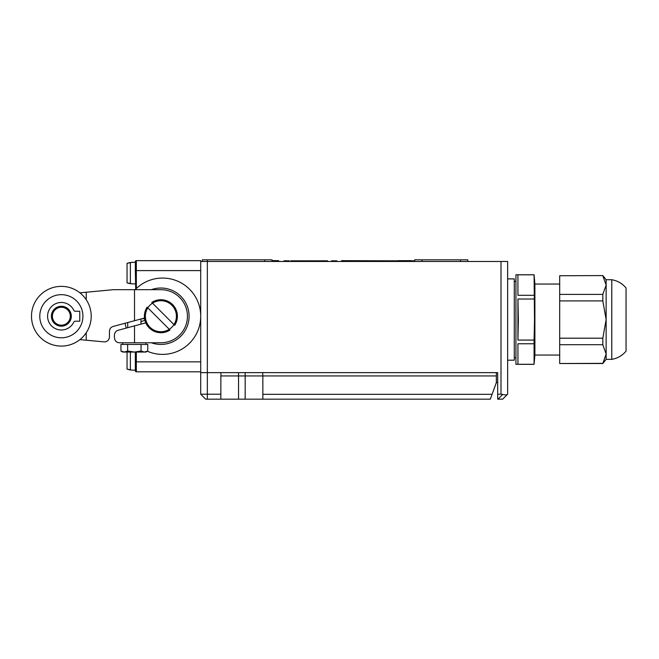 <?xml version="1.0" encoding="UTF-8"?>
<svg xmlns="http://www.w3.org/2000/svg" width="659" height="659" viewBox="0 0 659 659"><rect width="100%" height="100%" fill="white"/><g stroke="black" fill="none" stroke-linecap="round" stroke-linejoin="round"><path stroke-width="0.99" d="M272.052 260.651L278.691 260.651L278.691 261.475M398.143 261.475L398.143 260.651L411.414 260.651L411.414 261.475M341.584 261.475L341.584 260.651L393.744 260.816M414.733 261.475L414.733 259.819L421.999 259.819L421.999 261.475M421.999 259.819L467.816 259.819L467.816 261.475M202.371 261.475L202.371 259.819L272.052 259.819L272.052 261.475M200.715 261.475L207.346 261.475L207.346 372.632L200.715 372.632L200.715 260.651L136.339 260.651A0.997 0.997 0 0 0 135.342 261.648L135.342 270.602L135.342 261.648A0.997 0.997 0 0 1 136.339 260.651L136.339 288.502M500.997 261.475L507.636 261.475L507.636 394.206L502.66 399.181L497.685 399.181L497.685 394.206L500.997 394.206L500.997 261.475L207.346 261.475L207.346 259.819M497.685 394.206L497.685 372.632L207.346 372.632L207.346 394.206L220.856 394.206L220.856 375.951L496.359 375.951L496.359 372.632L262.76 372.632L262.76 375.951M264.786 259.819L264.786 261.475M460.55 259.819L460.55 261.475M497.685 382.591L496.359 382.591L492.092 394.304L262.859 394.304L262.859 399.181L205.69 399.181L200.715 394.206L200.715 372.632L220.954 372.632L220.954 375.951M496.359 372.632L497.685 372.632M497.965 399.181L502.718 394.428C505.115 395.038 506.672 395.038 507.414 394.428L507.636 394.206M502.718 394.428L500.997 394.206M327.556 261.475L327.556 260.816L321.411 260.816L321.411 261.475M323.108 260.816L323.108 261.475M326.51 260.816L326.51 261.475M322.539 260.816L322.539 261.475M321.065 261.475L321.065 260.816L314.92 260.816L314.92 261.475M320.554 260.816L320.554 261.475M317.786 260.816L317.786 261.475M314.92 260.816L313.643 260.816L313.643 261.475M313.643 260.816L304.606 260.816L304.606 261.475M306.657 260.816L306.657 261.475M308.882 260.816L308.882 261.475M310.809 260.816L310.809 261.475M312.061 260.816L312.061 261.475M312.901 260.816L312.901 261.475M303.733 261.475L303.733 260.816L302.901 260.816L302.901 261.475M302.901 260.816L293.865 260.816L293.865 261.475M295.916 260.816L295.916 261.475M298.14 260.816L298.14 261.475M300.067 260.816L300.067 261.475M301.32 260.816L301.32 261.475M302.16 260.816L302.16 261.475M336.807 261.475L336.807 260.816L337.128 261.475M336.807 260.816L331.493 260.816L331.493 261.475M331.601 260.816L331.601 261.475M334.105 260.816L334.105 261.475M327.235 260.816L327.235 261.475M302.992 260.816L302.992 261.475M293.865 260.816L293.535 261.475M293.535 260.816L290.759 260.816L290.759 261.475M286.22 261.475L286.22 260.816L289.268 260.816L289.268 261.475M286.22 260.816L283.955 260.816L283.955 261.475M288.527 260.816L288.527 261.475M398.646 260.816L394.683 260.816L394.683 261.475M394.683 260.816L394.659 261.475M396.043 260.816L396.043 261.475M396.891 260.816L396.891 261.475M394.659 260.816L392.533 260.816L392.533 261.475M414.733 260.816L411.414 260.816M131.693 283.749L127.047 282.843L127.047 263.336L130.367 262.439L130.367 283.749L127.047 282.843M131.693 283.872L135.342 283.872M131.693 262.307L135.342 262.307M131.693 262.439L127.047 263.336M131.693 370.02L127.047 369.114L127.047 352.063M131.693 370.144L135.342 370.144L135.342 370.811L135.342 352.063M130.367 352.063L130.367 370.02L127.047 369.114M151.364 289.68A28.205 28.205 0 0 1 189.1 316.229A28.205 28.205 0 0 1 151.364 342.771M147.385 351.239A38.156 38.156 0 0 0 200.715 316.229A38.156 38.156 0 0 0 135.144 289.68M125.045 323.256A38.156 38.156 0 0 0 126.281 328.075M135.696 289.12L135.342 270.602L200.715 270.602M160.895 299.721A16.508 16.508 0 0 1 174.676 325.315L151.809 302.448A16.508 16.508 0 0 1 160.895 299.721A16.508 16.508 0 0 0 151.809 302.448M200.715 371.808L136.339 371.808A0.997 0.997 0 0 1 135.342 370.811M147.83 307.86L169.981 330.011A16.508 16.508 0 0 1 147.114 307.143L147.83 307.86A15.511 15.511 0 0 1 174.503 308.783A15.511 15.511 0 0 1 149.922 327.193A15.511 15.511 0 0 1 147.83 307.86M140.985 321.781L144.865 320.175M144.576 318.717L141.99 318.717M179.355 371.808L164.421 371.808M61.353 346.09A29.861 29.861 0 0 1 31.492 316.229A29.861 29.861 0 0 1 61.353 286.368A29.861 29.861 0 0 1 91.214 316.229A29.861 29.861 0 0 1 61.353 346.09M61.353 337.795A21.566 21.566 0 0 1 39.787 316.229A21.566 21.566 0 0 1 61.353 294.664A21.566 21.566 0 0 1 82.919 316.229A21.566 21.566 0 0 1 61.353 337.795M61.353 329.994A13.773 13.773 0 0 1 47.58 316.229A13.773 13.773 0 0 1 73.783 310.307A1.656 1.656 0 0 0 75.283 311.254L79.764 311.254L79.764 321.205L75.283 321.205A1.656 1.656 0 0 0 73.783 322.152A13.773 13.773 0 0 1 61.353 329.994M61.353 325.184A8.962 8.962 0 0 1 52.391 316.229A8.962 8.962 0 0 1 61.353 307.267A8.962 8.962 0 0 1 70.307 316.229A8.962 8.962 0 0 1 61.353 325.184M61.353 326.18A9.951 9.951 0 0 1 51.394 316.229A9.951 9.951 0 0 1 61.353 306.27A9.951 9.951 0 0 1 71.304 316.229A9.951 9.951 0 0 1 61.353 326.18M79.904 339.632L104.484 341.914C107.491 341.642 109.147 339.978 109.46 336.938L109.46 331.255C109.633 328.792 110.86 327.185 113.15 326.444L134.518 320.719L134.518 289.68L113.422 289.68L79.904 292.827M127.648 351.025L124.296 352.063L145.96 352.063L147.756 351.025L144.403 352.063L141.051 351.025L134.354 352.063L127.648 351.025L127.648 344.435L120.943 344.435L120.943 351.025L124.296 352.063L122.739 352.063L120.943 351.025M141.051 351.025L141.051 344.435L127.648 344.435M147.756 351.025L147.756 344.435L141.051 344.435M134.518 342.771L134.518 325.867L118.134 330.266C115.852 330.991 114.625 332.597 114.444 335.069L114.444 337.795C114.79 340.868 116.445 342.532 119.419 342.771L160.895 342.771A26.541 26.541 0 0 0 187.436 316.229A26.541 26.541 0 0 0 160.895 289.68L134.518 289.68M134.518 320.719L144.486 318.05M145.779 322.852L134.518 325.867M262.859 399.181L490.321 399.181L492.092 394.304M496.359 382.591L496.359 375.951M220.856 399.181L220.856 394.206M200.715 394.206L207.346 394.206L207.346 399.181M262.859 394.304L262.859 375.951M611.783 279.729L611.783 359.361C617.541 358.364 622.294 355.621 626.05 351.132L626.05 287.958C622.294 283.477 617.541 280.734 611.783 279.729L606.14 279.729L606.14 319.549L602.82 338.191L602.82 344.706L606.14 354.031L606.14 359.361L611.783 359.361M559.689 275.742L602.82 275.577L559.689 275.742L559.689 300.908L602.82 300.908L606.14 319.549L606.14 354.031L602.82 363.513L559.689 363.513L602.82 363.348M559.689 294.384L602.82 294.384L602.82 300.908M602.82 275.742L606.14 285.067L602.82 294.384M559.689 363.348L559.689 344.706L602.82 344.706M559.689 344.706L559.689 338.191L602.82 338.191M559.689 300.908L559.689 338.191M559.689 284.045L534.894 284.045L534.894 355.053L534.078 364.336L515.931 364.336L515.931 274.754L534.078 274.754L534.515 319.549L534.078 340.069L517.925 340.069L518.361 319.549L517.925 299.021L517.925 340.069M534.078 299.021L517.925 299.021M534.078 295.323L517.925 295.323L517.925 274.803L517.925 295.323M534.078 274.803L517.925 274.803M534.078 340.069L534.078 364.287L517.925 364.287L517.925 343.767L517.925 364.287M534.078 343.767L517.925 343.767M507.636 278.897L514.275 278.897L514.275 360.193L507.636 360.193M325.587 260.816L325.587 261.475M169.981 330.011A16.508 16.508 0 0 1 147.114 307.143M136.339 352.063L136.339 361.849L200.715 361.849M135.342 361.849L136.339 361.849L136.339 371.808M86.238 340.225L86.238 332.737M86.238 299.721L86.238 292.234M238.542 372.632L238.542 399.181M245.173 372.632L245.173 399.181M127.714 322.539L127.714 327.696M140.985 318.989L140.985 324.137M122.739 344.435L122.739 342.771M145.96 344.435L145.96 342.771M606.14 279.729L602.82 275.577M606.14 359.361L602.82 363.513M534.894 284.045L534.078 274.754M515.931 281.385L514.275 281.385M515.931 357.705L514.275 357.705M534.894 355.053L559.689 355.053"/></g></svg>
